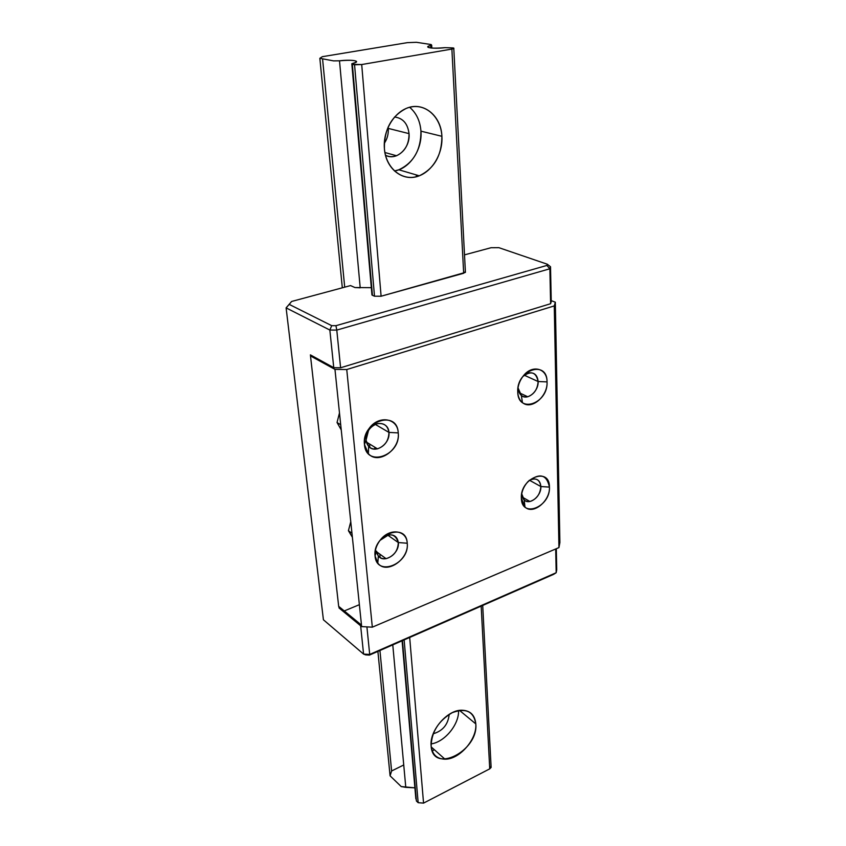 <?xml version="1.0" encoding="UTF-8"?>
<svg xmlns="http://www.w3.org/2000/svg" width="846" height="846" viewBox="0 0 846 846"><rect width="100%" height="100%" fill="white"/><g stroke="black" fill="none" stroke-linecap="round" stroke-linejoin="round"><path stroke-width="1.27" d="M441.898 136.312C441.231 115.521 422.989 100.801 405.985 108.531C391.307 116.24 384.116 129.554 384.401 148.473C385.639 169.094 403.32 182.398 419.278 175.799C434.241 168.629 441.781 155.474 441.898 136.312C440.988 117.848 426.754 103.815 411.135 106.956C395.494 109.811 382.762 129.565 384.401 148.473C385.808 167.434 400.74 180.452 415.872 176.825C431.026 173.462 443.05 154.744 441.898 136.312L420.948 131.162C420.145 121.02 416.38 113.057 409.654 107.283C416.38 113.057 420.145 121.02 420.948 131.162L441.898 136.312M394.479 170.977L398.826 169.782C413.578 162.802 420.948 149.932 420.948 131.162C422.45 149.594 409.845 168.566 394.479 170.977M433.163 733.789C442.796 730.955 448.137 724.483 449.194 714.352C448.137 724.483 442.796 730.955 433.163 733.789M396.51 155.749C392.703 157.155 389.033 156.986 385.512 155.241C396.277 161.364 410.511 148.187 409.03 133.626L388.272 128.402L388.134 127.08L388.272 128.402C388.6 133.901 387.288 138.871 384.306 143.323C387.288 138.871 388.6 133.901 388.272 128.402L409.03 133.626C407.751 123.601 402.918 118.07 394.532 117.012C402.918 118.07 407.751 123.601 409.03 133.626C409.083 144.328 404.906 151.698 396.51 155.749L384.919 152.513M431.069 743.909C444.679 742.132 459.219 724.398 458.553 710.545C459.219 724.398 444.679 742.132 431.069 743.909M459.494 710.386L475.801 723.89C473.707 711.37 465.839 707.637 452.208 712.692C438.609 720.76 431.587 731.832 431.132 745.918C432.211 754.516 436.832 758.947 444.975 759.19C459.515 759.56 477.25 739.14 475.801 723.89C474.892 714.881 470.09 710.323 461.398 710.206C446.974 710.154 429.334 730.859 431.132 745.918C432.581 774.407 478.646 750.92 475.801 723.89L459.494 710.386M416.401 800.993L418.167 802.695L423.55 803.118L489.728 768.855L491.124 767.438L491.05 766.064L489.728 768.855L481.173 606.117L489.728 768.855L423.55 803.118L409.686 637.461L423.55 803.118L418.167 802.695L404.134 639.893L418.167 802.695L416.401 800.993L402.453 640.623L415.862 798.899L402.083 640.792M371.891 294.091L372.43 295.296L374.503 296.216L381.102 296.227L463.671 273.258L451.88 49.068L361.707 64.539L354.559 64.782L352.359 64.37L351.82 63.746L352.983 63.334C362.395 61.155 351.862 59.262 339.5 60.806L333.832 60.88L339.5 60.806L360.206 287.799L339.5 60.806C351.513 59.802 357.023 60.288 356.029 62.266L352.983 63.334L352.359 64.37L372.43 295.296L352.359 64.37L361.707 64.539L381.102 296.227L361.707 64.539L451.88 49.068C454.165 48.613 454.556 48.233 453.054 47.926L453.794 48.529L451.88 49.068L463.671 273.258L465.374 271.587M445.028 47.651L453.054 47.926L445.028 47.651C433.141 49.131 422.207 47.397 430.73 45.462L428.213 46.35C427.537 48.19 433.141 48.624 445.028 47.651M416.433 42.3L431.153 44.542L416.433 42.3L407.338 42.649L416.433 42.3M416.401 176.698L416.274 174.911L416.401 176.698M430.995 44.574L431.672 45.134L430.73 45.462L430.878 47.989L430.995 44.574M322.347 56.682L407.338 42.649L322.347 56.682L319.851 58.3L322.347 56.682M333.652 60.901L319.851 58.3L342.313 287.809M372.43 295.296L374.503 296.216L354.559 64.782L374.503 296.216L381.102 296.227L465.416 272.38L453.794 48.529M401.321 786.664L390.08 775.824L391.613 770.981L379.928 650.511L391.613 770.981L403.732 764.974L391.613 770.981L390.08 775.824L377.898 651.399M344.703 287.164L322.559 58.808L344.703 287.164M432.211 750.857L434.41 749.768L432.211 750.857M414.889 787.838L401.448 786.59L405.784 787.362L392.777 644.874L405.784 787.362L414.889 787.838M384.93 558.794L384.835 557.778L384.93 558.794M374.926 449.131L374.746 447.185L374.926 449.131M527.703 396.763C534.122 394.342 537.591 389.266 538.109 381.525L524.245 375.201L538.109 381.525C536.153 372.103 531.087 370.4 522.902 376.438L528.507 372.98C534.228 372.134 537.432 374.979 538.109 381.525L547.045 381.895C547.944 396.33 531.267 410.447 522.416 402.569C519.529 400.169 517.964 396.626 517.741 391.941L518.217 388.303C518.947 394.754 522.109 397.578 527.703 396.763L519.233 392.745M352.37 537.252L348.415 530.696L350.762 521.707L348.415 530.696L351.957 533.276L348.415 530.696M378.331 555.97C384.073 564.102 399.777 553.443 398.307 542.55C397.419 536.893 394.183 534.355 388.578 534.915L380.034 540.361C389.065 532.42 395.156 533.149 398.307 542.55L387.69 535.116L398.307 542.55C397.937 550.883 393.855 556.256 386.051 558.667C380.605 559.185 377.411 556.668 376.491 551.116L375.064 555.928C372.325 534.64 406.44 521.591 407.222 543.227C409.337 559.238 386.305 574.994 377.802 563.076L375.064 555.928L376.491 551.116L378.331 555.97L377.802 563.076M538.109 381.525C538.754 391.328 527.375 400.909 521.379 395.516L518.217 388.303L517.741 391.941C516.346 369.755 547.404 359.529 547.045 381.895C548.324 403.457 517.932 414.286 517.741 391.941C517.667 386.167 519.507 380.837 523.272 375.962C532.166 364.192 547.277 368.222 547.045 381.895L538.109 381.525M341.234 429.884L337.046 422.524L339.479 412.943L337.046 422.524L340.705 424.766L337.046 422.524M375.286 424.396L388.927 432.401C388.748 440.66 384.93 446.149 377.453 448.845C371.034 449.776 367.227 446.9 366.011 440.216L368.518 430.445C374.461 420.229 388.515 421.731 388.927 432.401C390.429 443.748 375.296 454.323 368.655 446.434L366.011 440.216C366.117 431.989 369.882 426.49 377.305 423.698C383.904 422.693 387.775 425.591 388.927 432.401L398.233 432.898C400.38 449.586 378.194 465.205 368.37 453.646L364.457 444.478L366.011 440.216L364.457 444.478C364.055 439.518 365.282 434.696 368.147 430.011C376.988 414.857 397.715 417.173 398.233 432.898C401.004 455.539 366.043 467.997 364.457 444.478C361.485 421.139 397.334 409.327 398.233 432.898L388.927 432.401L375.286 424.396M524.224 500.007C529.659 505.644 541.503 495.999 540.858 486.545C540.34 481.004 537.601 478.487 532.631 479.016L529.099 480.465C535.856 477.324 539.769 479.344 540.858 486.545L529.469 480.242L540.858 486.545C540.192 494.297 536.554 499.277 529.924 501.488C525.07 501.974 522.363 499.489 521.802 494.032L521.358 498.167C520.057 477.81 549.794 466.442 549.435 487.085C550.344 500.98 532.98 515.214 524.943 506.966L521.358 498.167L521.802 494.032L524.224 500.007L524.943 506.966M540.858 486.545L549.435 487.085C550.64 506.902 521.517 518.757 521.358 498.167C521.348 492.108 523.547 486.577 527.967 481.596C539.589 472.576 546.738 474.405 549.435 487.085L540.858 486.545M398.307 542.55L407.222 543.227C409.802 563.901 376.481 577.469 375.064 555.928C374.672 550.46 376.385 545.215 380.182 540.182C389.414 527.661 406.757 529.871 407.222 543.227L398.307 542.55M547.288 264.216L550.524 266.754L551.243 301.578L550.524 266.754L549.879 268.774L550.609 303.725L551.243 301.578L550.609 303.725L549.879 268.774L336.782 330.088L329.845 330.046L333.758 367.682L340.6 367.767L550.609 303.725L340.6 367.767L336.782 330.088L329.845 330.046L286.107 307.881L323.415 619.78L363.579 654.095L365.705 654.899L363.579 654.095L369.702 654.444L369.427 655.111L365.705 654.899L369.427 655.111L553.633 574.339L369.427 655.111L553.633 574.339L556.192 572.721L556.742 569.718L556.192 572.721L555.695 548.969L556.192 572.721L369.702 654.444L363.579 654.095L323.415 619.78L286.107 307.881L291.616 301.472L289.205 304.391L331.717 325.668L335.936 325.689L546.886 265.443L547.288 264.216L498.865 247.667L491.05 247.719L464.507 254.868L491.05 247.719L498.865 247.667L547.288 264.216L550.524 266.754L549.879 268.774L336.782 330.088L340.6 367.767L333.758 367.682L310.387 354.865L333.758 367.682L329.845 330.046L286.107 307.881L291.616 301.472L286.107 307.881L289.205 304.391L331.717 325.668L329.845 330.046L331.717 325.668L335.936 325.689L336.782 330.088L335.936 325.689L546.886 265.443L549.879 268.774L546.886 265.443L547.288 264.216M380.118 557.588L379.791 554.109L380.118 557.588M369.861 447.492L369.533 443.991L369.861 447.492M360.206 287.799L354.95 287.545L350.551 285.588L291.616 301.472L350.551 285.588L354.95 287.545L371.331 287.672M556.308 548.705L556.742 569.718L556.308 548.705M310.725 356.06L334.963 369.385L346.754 369.533L554.267 305.914L555.325 302.191L554.267 305.914L558.952 547.584L554.267 305.914L346.754 369.533L372.325 627.172L346.754 369.533L334.963 369.385L361.644 626.6L372.325 627.172L558.952 547.584L559.893 542.519L555.325 302.191L551.222 300.658L555.325 302.191L559.893 542.519L558.952 547.584L372.325 627.172L361.644 626.6L339.045 607.967M339.235 607.883L338.675 606.339L360.481 624.295L361.401 624.337L360.481 624.295L338.675 606.339L310.471 355.627M360.639 625.776L363.579 654.095L360.639 625.776M366.91 626.886L369.702 654.444L366.91 626.886M359.37 604.689L344.269 610.939L359.37 604.689M310.937 355.997L310.387 354.865M419.278 175.799L398.826 169.782M444.975 759.19L431.238 746.944M371.965 295.021L351.862 64.243M431.841 48.074L431.672 45.134M428.277 47.429L428.213 46.35M491.124 767.438L482.706 605.44M386.051 558.667L376.565 551.761M521.379 395.516L522.416 402.569M377.453 448.845L366.329 442.024M529.924 501.488L522.373 497.162M368.655 446.434L368.37 453.646"/></g></svg>
